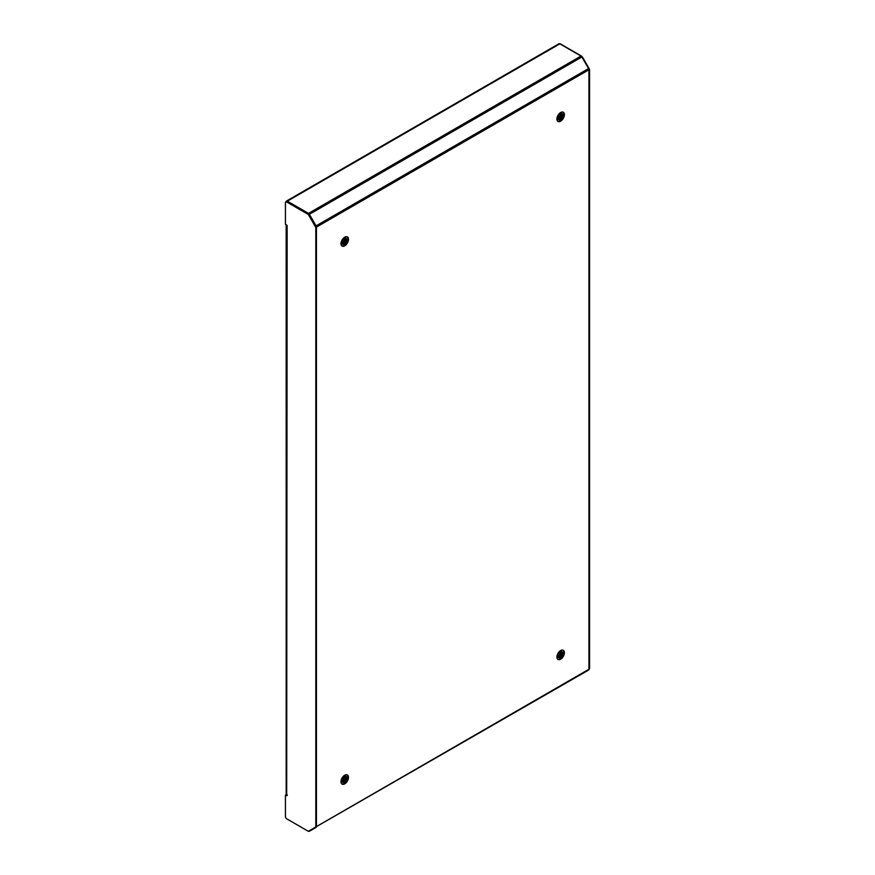 <?xml version="1.0" encoding="UTF-8"?>
<svg xmlns="http://www.w3.org/2000/svg" width="875" height="875" viewBox="0 0 875 875"><rect width="100%" height="100%" fill="white"/><g stroke="black" fill="none" stroke-linecap="round" stroke-linejoin="round"><path stroke-width="1.31" d="M557.703 659.247A5.294 3.062 120 0 0 560.022 658.842A5.294 3.062 120 0 0 563.391 654.456A5.294 3.062 120 0 0 562.964 650.136M560.645 659.192A5.294 3.062 120 0 0 564.102 654.533A5.294 3.062 120 0 0 563.292 650.289A5.294 3.062 120 0 0 560.645 650.552A5.294 3.062 120 0 0 557.189 655.211A5.294 3.062 120 0 0 557.998 659.455A5.294 3.062 120 0 0 560.645 659.192M341.786 783.913A5.294 3.062 120 0 0 344.105 783.497A5.294 3.062 120 0 0 347.473 779.111A5.294 3.062 120 0 0 347.047 774.802M344.728 783.858A5.294 3.062 120 0 0 348.184 779.188A5.294 3.062 120 0 0 347.375 774.944A5.294 3.062 120 0 0 344.728 775.206A5.294 3.062 120 0 0 341.261 779.877A5.294 3.062 120 0 0 342.081 784.12A5.294 3.062 120 0 0 344.728 783.858M341.786 245.864A5.294 3.062 120 0 0 344.105 245.459A5.294 3.062 120 0 0 347.473 241.073A5.294 3.062 120 0 0 347.047 236.764M344.728 245.82A5.294 3.062 120 0 0 348.184 241.15A5.294 3.062 120 0 0 347.375 236.906A5.294 3.062 120 0 0 344.728 237.169A5.294 3.062 120 0 0 341.261 241.839A5.294 3.062 120 0 0 342.081 246.083A5.294 3.062 120 0 0 344.728 245.82M557.703 121.209A5.294 3.062 120 0 0 560.022 120.794A5.294 3.062 120 0 0 563.391 116.419A5.294 3.062 120 0 0 562.964 112.098M560.645 121.155A5.294 3.062 120 0 0 564.102 116.495A5.294 3.062 120 0 0 563.292 112.252A5.294 3.062 120 0 0 560.645 112.514A5.294 3.062 120 0 0 557.189 117.173A5.294 3.062 120 0 0 557.998 121.417A5.294 3.062 120 0 0 560.645 121.155M559.223 657.562L558.228 657.53M561.488 651.328L561.892 652.717L561.083 655.123L559.223 656.392M559.223 656.173L559.223 655.484M559.223 654.019L559.223 652.816M315.831 826.973L588.569 670.064A1.761 1.017 60 0 0 588.93 669.255L588.93 69.781L316.433 227.106L316.433 826.591A1.761 1.017 60 0 1 316.072 827.389L309.389 831.25A1.761 1.017 60 0 1 308.503 831.162L308.492 831.152M588.93 69.781A1.761 1.017 -120 0 0 588.569 68.556L581.886 56.984A1.761 1.017 -120 0 0 581.011 56.055L559.847 43.837A1.761 1.017 -120 0 0 558.972 43.75L286.475 201.075A1.761 1.017 -120 0 0 286.103 201.775M316.433 227.106A1.761 1.017 -120 0 0 316.072 225.881L309.389 214.309A1.761 1.017 -120 0 0 308.503 213.38L287.35 201.162A1.761 1.017 -120 0 0 286.475 201.075M286.42 794.872A1.761 1.017 60 0 1 286.475 794.839A1.761 1.017 60 0 1 287.164 794.839M559.803 43.816A1.881 1.083 60 0 1 560.525 43.98L560.317 44.1M589.17 669.167L589.17 669.167A1.881 1.083 -120 0 0 589.564 668.303L589.564 70.022A1.881 1.083 60 0 0 589.17 68.709L582.466 57.105A1.881 1.083 -120 0 0 581.525 56.109L560.525 43.98M589.564 668.303L588.93 668.664L588.93 70.383L589.564 70.022M286.694 225.039A1.761 1.017 0 0 0 286.169 225.761A1.761 1.017 0 0 0 286.694 226.483L286.694 225.039L285.436 224.317L285.436 202.803A1.881 1.083 -120 0 1 285.83 201.939L286.453 201.578A1.881 1.083 60 0 1 287.394 201.666L308.405 213.795A1.881 1.083 60 0 1 309.345 214.791L316.05 226.395A1.881 1.083 -120 0 1 316.433 227.708L316.433 825.989A1.881 1.083 60 0 1 316.05 826.853L308.722 831.075A1.881 1.083 60 0 1 307.781 830.987L286.77 818.858A1.881 1.083 -120 0 1 285.436 816.55L285.436 795.025L287.317 795.386L285.436 795.025M287.142 225.531L286.694 795.747M315.427 827.214A1.881 1.083 -120 0 0 315.809 826.35L316.433 825.989M287.394 201.666L286.77 202.027L307.781 214.156A1.881 1.083 -120 0 1 308.722 215.152L315.427 226.756A1.881 1.083 60 0 1 315.809 228.069L315.809 826.35M286.77 202.027A1.881 1.083 -120 0 0 285.83 201.939M309.345 830.714L308.722 831.075M286.694 794.303A1.761 1.017 180 0 1 286.169 793.581L286.169 225.761M557.944 119.273L559.398 119L562.516 115.03A3.533 2.034 -60 0 1 560.022 119.361A3.533 2.034 -60 0 1 558.261 119.536A3.533 2.034 -60 0 1 557.714 116.703A3.533 2.034 -60 0 1 560.022 113.586A3.533 2.034 -60 0 1 561.783 113.422A3.533 2.034 -60 0 1 562.516 115.03L559.869 119.263L558.731 119.252M561.488 113.291L561.892 114.669L561.083 117.086L557.889 119.208M561.083 113.247L560.459 116.725L557.692 118.847M561.181 113.247L560.612 116.812L557.736 118.945M560.602 113.334L559.836 116.364L557.561 118.377M560.722 113.302L559.989 116.452L557.583 118.508M560.022 113.586L559.212 116.003L557.528 117.731M560.175 113.509L559.366 116.102L557.528 117.917M559.245 114.188L557.703 116.758L559.212 114.209M559.464 113.98L557.627 117.053M562.45 115.598L560.612 118.748M561.827 115.237L559.989 118.387M561.203 114.877L559.366 118.027M560.58 114.516L558.742 117.666M559.956 114.155L558.119 117.305M559.212 119.087L558.228 119.492M557.944 657.311L559.398 657.038L562.516 653.067A3.533 2.034 -60 0 1 560.022 657.398A3.533 2.034 -60 0 1 558.261 657.573A3.533 2.034 -60 0 1 557.714 654.741A3.533 2.034 -60 0 1 560.022 651.634A3.533 2.034 -60 0 1 561.783 651.459A3.533 2.034 -60 0 1 562.516 653.067L559.869 657.311L558.731 657.289M559.245 656.95L557.889 657.245M561.083 651.295L560.459 654.762L557.692 656.884M561.181 651.295L560.612 654.861L557.736 656.983M560.602 651.372L559.836 654.402L557.561 656.414M560.722 651.339L559.989 654.5L557.583 656.545M560.022 651.634L559.212 654.052L557.528 655.769M560.175 651.547L559.366 654.139L557.528 655.955M559.245 652.225L557.703 654.795L559.212 652.247M559.464 652.017L557.627 655.091M562.45 653.636L560.612 656.786M561.827 653.275L559.989 656.425M561.203 652.914L559.366 656.064M560.58 652.553L558.742 655.703M559.956 652.192L558.119 655.342M342.027 781.977L343.481 781.692L346.598 777.733A3.533 2.034 -60 0 1 344.105 782.053A3.533 2.034 -60 0 1 342.333 782.228A3.533 2.034 -60 0 1 341.797 779.406A3.533 2.034 -60 0 1 344.105 776.289A3.533 2.034 -60 0 1 345.866 776.114A3.533 2.034 -60 0 1 346.598 777.733L343.941 781.966L342.814 781.955M345.559 775.994L345.975 777.372L345.166 779.789L341.972 781.9M345.155 775.95L344.542 779.428L341.775 781.55M345.264 775.95L344.695 779.516L341.819 781.648M344.684 776.038L343.919 779.067L341.644 781.08M344.805 776.005L344.072 779.155L341.666 781.211M344.105 776.289L343.295 778.706L341.611 780.434M344.258 776.202L343.448 778.794L341.6 780.609M343.317 776.891L341.775 779.45M343.547 776.683L341.698 779.756M346.533 778.291L344.695 781.441M345.909 777.93L344.072 781.08M345.286 777.569L343.448 780.719M344.663 777.208L342.825 780.369M344.039 776.847L342.202 780.008M343.295 776.913L341.786 779.428M343.295 781.78L342.311 782.195M342.027 243.939L343.481 243.655L346.598 239.695A3.533 2.034 -60 0 1 344.105 244.016A3.533 2.034 -60 0 1 342.333 244.191A3.533 2.034 -60 0 1 341.797 241.358A3.533 2.034 -60 0 1 344.105 238.252A3.533 2.034 -60 0 1 345.866 238.077A3.533 2.034 -60 0 1 346.598 239.695L343.941 243.928L342.814 243.917M345.559 237.956L345.975 239.334L345.166 241.752L341.972 243.863M345.155 237.913L344.542 241.391L341.775 243.512M345.264 237.913L344.695 241.478L341.819 243.611M344.684 238L343.919 241.03L341.644 243.031M344.805 237.956L344.072 241.117L341.666 243.162M344.105 238.252L343.295 240.669L341.611 242.397M344.258 238.164L343.448 240.756L341.6 242.572M343.547 238.645L341.698 241.719M346.533 240.253L344.695 243.403M345.909 239.892L344.072 243.042M345.286 239.531L343.448 242.681M344.663 239.17L342.825 242.32M344.039 238.809L342.202 241.959M343.295 243.742L342.311 244.158M309.127 214.463L581.886 56.984M315.831 226.012L588.569 68.556M588.93 669.255L316.433 826.591M559.847 43.837L287.35 201.162M581.011 56.055L308.503 213.38M558.567 116.014L558.567 116.834M558.567 117.119L558.567 117.808M558.567 118.016L558.567 118.573M559.814 118.53L559.814 117.841M559.814 117.589L559.814 116.725M307.781 214.156L308.405 213.795M315.809 228.069L316.433 227.708M308.722 215.152L309.345 214.791M315.427 226.756L316.05 226.395"/></g></svg>
